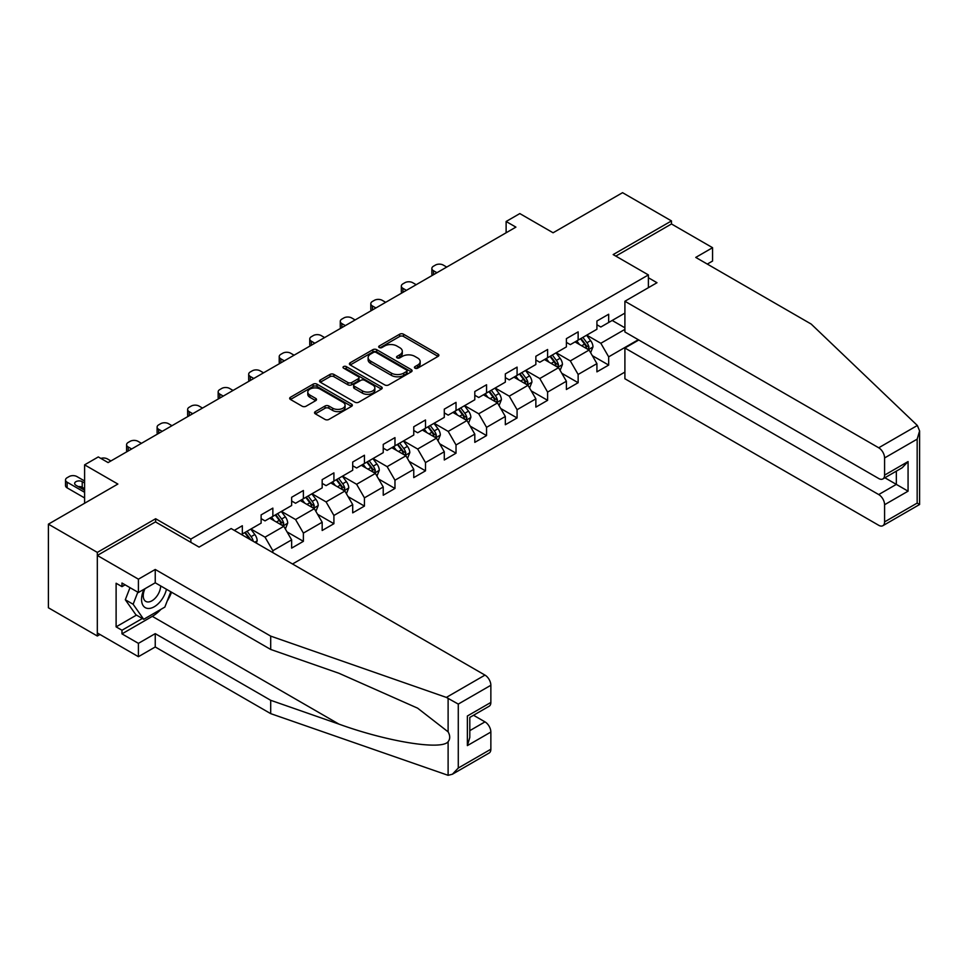 <?xml version="1.0" encoding="UTF-8"?>
<svg xmlns="http://www.w3.org/2000/svg" width="968" height="968" viewBox="0 0 968 968"><rect width="100%" height="100%" fill="white"/><g stroke="black" fill="none" stroke-linecap="round" stroke-linejoin="round"><path stroke-width="1.45" d="M414.982 368.167A1.9 1.101 0 0 0 417.668 368.167L438.081 356.381A2.723 1.573 0 0 0 438.879 355.28A2.723 1.573 0 0 0 438.081 354.167L403.511 334.202A2.723 1.573 0 0 0 399.663 334.202L379.25 345.987A1.9 1.101 0 0 0 378.694 346.762A1.9 1.101 0 0 0 379.25 347.536A1.9 1.101 0 0 0 381.949 347.536L384.586 346.012A8.688 5.022 0 0 1 396.88 346.012L399.76 347.681A8.688 5.022 0 0 1 402.301 351.227A8.688 5.022 0 0 1 399.76 354.772L397.122 356.297A1.9 1.101 0 0 0 396.565 357.071A1.9 1.101 0 0 0 397.122 357.858A1.9 1.101 0 0 0 399.808 357.858L402.446 356.333A8.688 5.022 0 0 1 414.74 356.333L417.619 357.991A8.688 5.022 0 0 1 420.173 361.536A8.688 5.022 0 0 1 417.619 365.093L414.982 366.618A1.9 1.101 0 0 0 414.425 367.392A1.9 1.101 0 0 0 414.982 368.167L414.982 366.618M315.338 411.606A2.723 1.573 0 0 0 314.539 412.719A2.723 1.573 0 0 0 315.338 413.832L325.042 419.434A2.723 1.573 0 0 0 328.878 419.434L351.553 406.342A2.723 1.573 0 0 0 352.34 405.229A2.723 1.573 0 0 0 351.553 404.128L316.972 384.163A2.723 1.573 0 0 0 313.136 384.163L290.461 397.255A2.723 1.573 0 0 0 289.674 398.356A2.723 1.573 0 0 0 290.461 399.469L302.185 406.233A2.723 1.573 0 0 0 306.021 406.233L315.725 400.631A2.723 1.573 0 0 0 316.524 399.518A2.723 1.573 0 0 0 315.725 398.417L309.917 395.065A7.272 4.199 0 0 1 307.788 392.088A7.272 4.199 0 0 1 312.277 388.216A7.272 4.199 0 0 1 320.19 389.124L342.95 402.264A7.272 4.199 0 0 1 345.08 405.229A7.272 4.199 0 0 1 340.591 409.113A7.272 4.199 0 0 1 332.677 408.206L328.878 406.015A2.723 1.573 0 0 0 325.042 406.015L315.338 411.606L315.338 413.832M707.293 264.082L712.569 261.033L712.569 247.699L671.477 223.971L671.477 220.922L622.557 192.68L553.091 232.78L519.816 213.577L506.119 221.49L515.908 227.129L108.089 462.583L98.3 456.932L84.603 464.846L84.603 503.263M155.642 522.018L155.642 518.739L97.32 552.401L48.4 524.16L117.866 484.048L84.603 464.846M155.642 518.739L190.865 539.079L648.391 274.924L648.391 287.69M671.477 220.922L613.168 254.584L648.391 274.924M384.78 384.937A2.723 1.573 0 0 0 388.616 384.937L411.291 371.857A2.723 1.573 0 0 0 412.078 370.744A2.723 1.573 0 0 0 411.291 369.631L376.709 349.678A2.723 1.573 0 0 0 372.874 349.678L350.198 362.758A2.723 1.573 0 0 0 349.412 363.871A2.723 1.573 0 0 0 350.198 364.972L384.78 384.937M344.342 368.578A1.9 1.101 0 0 1 346.266 368.844L346.266 366.582L381.416 386.885A2.723 1.573 0 0 1 382.215 387.986A2.723 1.573 0 0 1 381.416 389.1L358.753 402.18A2.723 1.573 0 0 1 354.905 402.18L320.335 382.227L330.04 376.661L330.04 374.41L320.335 380A2.723 1.573 0 0 0 319.537 381.114A2.723 1.573 0 0 0 320.335 382.227L320.335 380M330.04 376.661A2.723 1.573 0 0 1 333.875 376.661L333.875 374.41A2.723 1.573 0 0 0 330.04 374.41M333.875 374.41L347.899 382.505A2.723 1.573 0 0 0 351.735 382.505L358.172 378.791A2.723 1.573 0 0 0 358.971 377.677A2.723 1.573 0 0 0 358.172 376.564L343.579 368.142A1.9 1.101 0 0 1 343.023 367.368A1.9 1.101 0 0 1 344.197 366.352A1.9 1.101 0 0 1 346.266 366.582M97.32 552.401L97.32 636.012L48.4 607.771L48.4 524.16M190.865 542.346L190.865 539.079M292.53 563.981L624.904 372.087M624.904 313.112L608.666 322.489L608.666 314.237L596.917 321.025L596.917 329.265L578.138 340.119L578.138 331.867L566.389 338.643L566.389 346.895L547.61 357.736L547.61 349.496L535.861 356.272L535.861 364.525L517.081 375.366L517.081 367.114L505.332 373.89L505.332 382.142L486.553 392.996L486.553 384.744L474.804 391.52L474.804 399.772L456.025 410.613L456.025 402.361L444.288 409.149L444.288 417.389L425.496 428.243L425.496 419.991L413.759 426.767L413.759 435.019L394.968 445.861L394.968 437.621L383.231 444.397L383.231 452.649L364.44 463.49L364.44 455.238L352.703 462.026L352.703 470.266L333.912 481.12L333.912 472.868L322.175 479.644L322.175 487.896L303.383 498.738L303.383 490.498L291.646 497.274L291.646 505.514L272.855 516.367L272.855 508.115L261.118 514.891L261.118 523.144L242.327 533.985L242.327 525.745L234.304 530.379M638.311 339.72L608.666 356.841L608.666 365.081L596.917 371.857L596.917 363.617L578.138 374.459L578.138 382.711L566.389 389.487L566.389 381.235L547.61 392.088L547.61 400.329L535.861 407.117L535.861 398.864L517.081 409.706L517.081 417.958L505.332 424.734L505.332 416.494L486.553 427.336L486.553 435.588L474.804 442.364L474.804 434.112L456.025 444.965L456.025 453.205L444.288 459.994L444.288 451.741L425.496 462.583L425.496 470.835L413.759 477.611L413.759 469.371L394.968 480.213L394.968 488.465L383.231 495.241L383.231 486.989L364.44 497.842L364.44 506.082L352.703 512.859L352.703 504.618L333.912 515.46L333.912 523.712L322.175 530.488L322.175 522.236L303.383 533.09L303.383 541.33L291.646 548.118L291.646 539.866L272.855 550.707L272.855 552.631M242.327 533.985L241.443 534.493M269.721 518.17L283.818 526.314L265.026 537.155L250.942 529.024M261.118 518.63L265.026 520.881L272.855 516.367M265.026 537.155L272.855 550.707M283.818 526.314L291.646 539.866M300.249 500.553L314.346 508.684L295.555 519.526L281.47 511.394M291.646 501L295.555 503.263L303.383 498.738M295.555 519.526L303.383 533.09M314.346 508.684L322.175 522.236M330.778 482.923L344.874 491.054L326.083 501.908L311.999 493.765M322.175 483.371L326.083 485.634L333.912 481.12M326.083 501.908L333.912 515.46M344.874 491.054L352.703 504.618M361.306 465.293L375.402 473.437L356.611 484.278L342.527 476.147M352.703 465.753L356.611 468.004L364.44 463.49M356.611 484.278L364.44 497.842M375.402 473.437L383.231 486.989M391.834 447.676L405.931 455.807L387.139 466.649L373.055 458.517M383.231 448.124L387.139 450.386L394.968 445.861M387.139 466.649L394.968 480.213M405.931 455.807L413.759 469.371M422.363 430.046L436.459 438.177L417.668 449.031L403.583 440.9M413.759 430.494L417.668 432.756L425.496 428.243M417.668 449.031L425.496 462.583M436.459 438.177L444.288 451.741M452.891 412.429L466.987 420.56L448.196 431.401L434.112 423.27M444.288 412.876L448.196 415.139L456.025 410.613M448.196 431.401L456.025 444.965M466.987 420.56L474.804 434.112M483.419 394.799L497.516 402.93L478.724 413.784L464.628 405.64M474.804 395.246L478.724 397.509L486.553 392.996M478.724 413.784L486.553 427.336M497.516 402.93L505.332 416.494M513.947 377.169L528.032 385.312L509.253 396.154L495.156 388.023M505.332 377.629L509.253 379.879L517.081 375.366M509.253 396.154L517.081 409.706M528.032 385.312L535.861 398.864M544.476 359.551L558.56 367.683L539.781 378.524L525.684 370.393M535.861 359.999L539.781 362.262L547.61 357.736M539.781 378.524L547.61 392.088M558.56 367.683L566.389 381.235M575.004 341.922L589.088 350.053L570.309 360.907L556.213 352.763M566.389 342.369L570.309 344.632L578.138 340.119M570.309 360.907L578.138 374.459M589.088 350.053L596.917 363.617M624.904 329.386L600.838 343.277L586.741 335.146M612.187 320.456L624.904 327.801M596.917 324.752L600.838 327.015L608.666 322.489M600.838 343.277L608.666 356.841M97.32 636.012L99.97 634.488M506.119 221.49L506.119 232.78M592.319 355.655L608.666 365.081M561.791 373.273L578.138 382.711M531.263 390.903L547.61 400.329M500.734 408.52L517.081 417.958M470.206 426.15L486.553 435.588M439.678 443.78L456.025 453.205M409.161 461.397L425.496 470.835M378.633 479.027L394.968 488.465M348.105 496.657L364.44 506.082M317.577 514.274L333.912 523.712M287.048 531.904L303.383 541.33M415.744 368.433L417.619 367.344A8.688 5.022 0 0 0 420.173 363.799L420.173 361.536M402.301 351.227L402.301 353.489A8.688 5.022 0 0 1 399.76 357.035L397.884 358.124M438.044 356.406L403.511 336.465A2.723 1.573 0 0 0 399.663 336.465L380.013 347.802M411.255 371.869L376.709 351.929A2.723 1.573 0 0 0 372.874 351.929L350.234 364.996M406.487 371.518A1.9 1.101 0 0 0 407.044 370.744A1.9 1.101 0 0 0 406.487 369.97L376.129 352.449A1.9 1.101 0 0 0 373.442 352.449L370.659 354.058A8.688 5.022 0 0 0 368.118 357.603A8.688 5.022 0 0 0 370.659 361.149L391.411 373.128A8.688 5.022 0 0 0 403.704 373.128L406.487 371.518L406.487 373.781A1.9 1.101 0 0 0 407.044 373.007L407.044 370.744M368.118 357.603L368.118 359.866A8.688 5.022 0 0 0 370.659 363.411L370.659 361.149M406.487 373.781L403.704 375.39A8.688 5.022 0 0 1 391.411 375.39L370.659 363.411M333.875 376.661L347.899 384.756A2.723 1.573 0 0 0 351.735 384.756L358.172 381.041A2.723 1.573 0 0 0 358.971 379.94L358.971 377.677M346.266 368.844L381.38 389.124M362.443 390.903A7.272 4.199 0 0 0 370.369 391.81A7.272 4.199 0 0 0 374.858 387.938A7.272 4.199 0 0 0 372.728 384.974L364.706 380.339A2.723 1.573 0 0 0 360.858 380.339L354.433 384.054A2.723 1.573 0 0 0 353.635 385.167A2.723 1.573 0 0 0 354.433 386.268L362.443 390.903L362.443 393.165A7.272 4.199 0 0 0 370.369 394.073A7.272 4.199 0 0 0 374.858 390.189L374.858 387.938M353.635 385.167L353.635 387.418A2.723 1.573 0 0 0 354.433 388.531L354.433 386.268M362.443 393.165L354.433 388.531M345.08 405.229L345.08 407.492A7.272 4.199 0 0 1 340.591 411.376A7.272 4.199 0 0 1 332.677 410.456L328.878 408.266A2.723 1.573 0 0 0 325.042 408.266L315.374 413.844M307.788 392.088L307.788 394.351A7.272 4.199 0 0 0 309.917 397.316L309.917 395.065M315.689 400.655L309.917 397.316M351.517 406.366L316.972 386.426A2.723 1.573 0 0 0 313.136 386.426L290.497 399.494M590.637 352.739L592.973 346.871A7.333 4.235 -120 0 0 590.625 340.627L586.584 335.231M436.943 272.722L433.482 270.725A5.53 3.194 0 0 1 431.861 268.463A5.53 3.194 0 0 1 433.482 266.2L435.443 265.075A5.53 3.194 0 0 1 443.259 265.075L446.732 267.071M579.542 344.548L576.807 340.881M432.321 275.396A5.53 3.194 180 0 1 431.861 274.113L431.861 268.463M587.963 349.4L589.004 347.185A7.333 4.235 -120 0 0 586.91 342.769L582.869 337.384M581.03 338.437L585.507 344.426A3.739 2.154 60 0 1 586.197 345.564L589.004 347.185M580.522 338.739L584.563 344.124A7.333 4.235 60 0 1 586.656 348.541M144.014 589.282A17.993 10.382 120 0 0 147.91 608.448A17.993 10.382 120 0 0 166.448 589.27M144.982 588.726A12.318 7.115 120 0 0 145.793 601.394A12.318 7.115 120 0 0 147.596 601.951A12.318 7.115 120 0 0 160.664 585.918M170.779 591.763L164.838 607.093L143.7 619.29L135.883 614.765L125.308 599.736L130.002 587.661M143.7 619.29L133.136 604.262L137.831 592.174M125.308 599.736L133.136 604.262M917.349 425.484L919.6 430.954L917.168 439.145L884.583 457.949A8.301 4.792 -120 0 0 878.714 447.785L917.349 425.484L811.196 324.074L695.75 257.415L712.569 247.699M638.795 339.998L624.904 348.02L624.904 378.754L878.714 525.297A8.301 4.792 -120 0 0 882.864 525.697A8.301 4.792 -120 0 0 884.583 521.897L884.583 504.727A8.301 4.792 -120 0 0 878.714 494.563L896.332 484.387L908.069 491.175L884.583 504.727M624.904 348.02L878.714 494.563M648.391 277.743L656.994 282.716L624.904 301.254L624.904 331.976L878.714 478.519A8.301 4.792 -120 0 0 882.864 478.93A8.301 4.792 -120 0 0 884.583 475.131L884.583 457.949M624.904 301.254L878.714 447.785M671.477 223.971L615.805 256.109M884.861 477.769L896.332 484.387L896.332 471.162M884.583 475.131L908.069 461.567L902.2 467.762L882.864 478.93M884.583 521.897L917.168 503.094L918.402 503.808M160.942 609.344A31.133 17.981 -60 0 1 152.315 616.35L121.98 633.871L138.412 643.357L155.243 633.641L270.701 700.3L270.701 713.634L448.111 775.32L452.407 774.231L458.275 768.035L490.861 749.22A8.301 4.792 60 0 1 489.142 753.019L452.407 774.231M270.701 700.3L338.945 724.112C387.43 741.718 441.735 750.466 448.111 741.694C450.241 739.007 450.241 735.728 448.111 731.844L417.619 708.165L338.945 673.268L270.701 649.455L155.243 582.796L138.412 592.513L121.98 583.026L121.98 586.644L116.112 583.244L116.112 626.865L121.98 630.253L142.332 618.504M138.412 643.357L138.412 656.691L97.32 632.963L97.32 555.451L155.449 521.897L199.081 547.101L231.171 528.564L484.98 675.107A8.301 4.792 60 0 1 490.861 685.271L490.861 702.441A8.301 4.792 60 0 1 489.142 706.241L469.807 717.409L469.807 737.422L467.375 745.602L467.375 716.005C470.545 717.832 470.545 717.832 467.375 716.005L490.861 702.441M155.243 633.641L155.243 646.975L138.412 656.691M270.701 713.634L155.243 646.975M490.861 685.271L458.275 704.087L446.357 697.408L270.701 636.121L155.243 569.462L138.412 579.179L138.412 592.513M138.412 579.179L97.32 555.451M121.98 633.871L121.98 630.253M155.243 569.462L155.243 582.796M270.701 636.121L270.701 649.455M469.807 730.646L484.98 721.874A8.301 4.792 60 0 1 490.861 732.05L490.861 749.22M484.98 721.874L473.521 715.255M171.542 592.21A31.133 17.981 -60 0 1 167.125 601.188M125.114 584.829L121.98 586.644M116.112 626.865L136.464 615.104M560.109 370.357L562.444 364.5A7.333 4.235 -120 0 0 560.097 358.257L556.056 352.86M406.415 290.352L402.954 288.343A5.53 3.194 0 0 1 401.333 286.092A5.53 3.194 0 0 1 402.954 283.83L404.914 282.704A5.53 3.194 0 0 1 412.731 282.704L416.204 284.701M549.013 362.165L546.279 358.511M401.793 293.014A5.53 3.194 180 0 1 401.333 291.743L401.333 286.092M557.435 367.029L558.476 364.803A7.333 4.235 -120 0 0 556.382 360.399L552.341 355.002M550.502 356.067L554.991 362.044A3.739 2.154 60 0 1 555.668 363.181L558.476 364.803M549.993 356.357L554.035 361.754A7.333 4.235 60 0 1 556.128 366.17M529.581 387.986L531.916 382.118A7.333 4.235 -120 0 0 529.569 375.874L525.527 370.49M375.886 307.969L372.426 305.973A5.53 3.194 0 0 1 370.804 303.71A5.53 3.194 0 0 1 372.426 301.447L374.386 300.322A5.53 3.194 0 0 1 382.215 300.322L385.675 302.318M518.497 379.795L515.75 376.129M371.264 310.643A5.53 3.194 180 0 1 370.804 309.361L370.804 303.71M526.907 384.647L527.947 382.433A7.333 4.235 -120 0 0 525.854 378.028L521.812 372.632M519.973 373.696L524.462 379.674A3.739 2.154 60 0 1 525.14 380.811L527.947 382.433M519.465 373.987L523.506 379.383A7.333 4.235 60 0 1 525.6 383.788M499.052 405.616L501.388 399.748A7.333 4.235 -120 0 0 499.04 393.504L494.999 388.108M345.358 325.599L341.898 323.602A5.53 3.194 0 0 1 340.276 321.34A5.53 3.194 0 0 1 341.898 319.077L343.858 317.952A5.53 3.194 0 0 1 351.686 317.952L355.147 319.948M487.969 397.424L485.222 393.758M340.736 328.261A5.53 3.194 180 0 1 340.276 326.99L340.276 321.34M496.378 402.277L497.419 400.062A7.333 4.235 -120 0 0 495.326 395.646L491.284 390.261M489.445 391.314L493.934 397.304A3.739 2.154 60 0 1 494.612 398.429L497.419 400.062M488.937 391.616L492.978 397.001A7.333 4.235 60 0 1 495.071 401.417M468.524 423.234L470.859 417.365A7.333 4.235 -120 0 0 468.512 411.122L464.471 405.737M314.83 343.216L311.369 341.22A5.53 3.194 0 0 1 309.748 338.957A5.53 3.194 0 0 1 311.369 336.707L313.329 335.569A5.53 3.194 0 0 1 321.158 335.569L324.619 337.578M457.44 415.042L454.694 411.388M310.208 345.891A5.53 3.194 180 0 1 309.748 344.608L309.748 338.957M465.85 419.906L466.891 417.68A7.333 4.235 -120 0 0 464.797 413.276L460.756 407.879M458.917 408.944L463.406 414.921A3.739 2.154 60 0 1 464.083 416.059L466.891 417.68M458.409 409.234L462.45 414.631A7.333 4.235 60 0 1 464.543 419.035M437.996 440.863L440.331 434.995A7.333 4.235 -120 0 0 437.984 428.751L433.954 423.355M284.302 360.846L280.841 358.85A5.53 3.194 0 0 1 279.22 356.587A5.53 3.194 0 0 1 280.841 354.324L282.801 353.199A5.53 3.194 0 0 1 290.63 353.199L294.091 355.195M426.912 432.672L424.166 429.005M279.679 363.52A5.53 3.194 180 0 1 279.22 362.238L279.22 356.587M435.322 437.524L436.374 435.31A7.333 4.235 -120 0 0 434.269 430.893L430.228 425.509M428.388 426.561L432.877 432.551A3.739 2.154 60 0 1 433.555 433.688L436.374 435.31M427.88 426.864L431.922 432.248A7.333 4.235 60 0 1 434.015 436.665M407.467 458.481L409.803 452.625A7.333 4.235 -120 0 0 407.455 446.381L403.426 440.984M253.773 378.476L250.313 376.467A5.53 3.194 0 0 1 248.691 374.217A5.53 3.194 0 0 1 250.313 371.954L252.273 370.829A5.53 3.194 0 0 1 260.102 370.829L263.562 372.825M396.384 450.301L393.637 446.635M249.151 381.138A5.53 3.194 180 0 1 248.691 379.867L248.691 374.217M404.793 455.154L405.846 452.939A7.333 4.235 -120 0 0 403.741 448.523L399.699 443.126M397.86 444.191L402.349 450.168A3.739 2.154 60 0 1 403.027 451.306L405.846 452.939M397.352 444.481L401.393 449.878A7.333 4.235 60 0 1 403.499 454.294M376.939 476.111L379.274 470.242A7.333 4.235 -120 0 0 376.927 463.999L372.898 458.614M223.245 396.094L219.784 394.097A5.53 3.194 0 0 1 218.163 391.834A5.53 3.194 0 0 1 219.784 389.584L221.745 388.446A5.53 3.194 0 0 1 229.573 388.446L233.034 390.443M365.856 467.919L363.109 464.253M218.623 398.768A5.53 3.194 180 0 1 218.163 397.485L218.163 391.834M374.265 472.783L375.318 470.557A7.333 4.235 -120 0 0 373.212 466.152L369.171 460.756M367.344 461.821L371.821 467.798A3.739 2.154 60 0 1 372.499 468.935L375.318 470.557M366.824 462.111L370.865 467.508A7.333 4.235 60 0 1 372.97 471.912M346.423 493.74L348.746 487.872A7.333 4.235 -120 0 0 346.399 481.628L342.369 476.232M192.717 413.723L189.256 411.727A5.53 3.194 0 0 1 187.635 409.464A5.53 3.194 0 0 1 189.256 407.201L191.216 406.076A5.53 3.194 0 0 1 199.045 406.076L202.506 408.072M335.327 485.549L332.581 481.882M188.094 416.385A5.53 3.194 180 0 1 187.635 415.115L187.635 409.464M343.737 490.401L344.789 488.187A7.333 4.235 -120 0 0 342.684 483.77L338.643 478.386M336.816 479.438L341.293 485.428A3.739 2.154 60 0 1 341.97 486.553L344.789 488.187M336.295 479.741L340.337 485.125A7.333 4.235 60 0 1 342.442 489.542M315.895 511.358L318.218 505.502A7.333 4.235 -120 0 0 315.883 499.246L311.841 493.861M162.188 431.353L158.728 429.344A5.53 3.194 0 0 1 157.106 427.094A5.53 3.194 0 0 1 158.728 424.831L160.688 423.694A5.53 3.194 0 0 1 168.517 423.694L171.977 425.702M304.799 503.166L302.052 499.512M157.566 434.015A5.53 3.194 180 0 1 157.106 432.732L157.106 427.094M313.209 508.031L314.261 505.804A7.333 4.235 -120 0 0 312.156 501.4L308.114 496.003M306.287 497.068L310.764 503.045A3.739 2.154 60 0 1 311.442 504.183L314.261 505.804M305.767 497.358L309.808 502.755A7.333 4.235 60 0 1 311.914 507.159M285.366 528.988L287.69 523.119A7.333 4.235 -120 0 0 285.354 516.876L281.313 511.479M131.66 448.971L128.2 446.974A5.53 3.194 0 0 1 126.578 444.711A5.53 3.194 0 0 1 128.2 442.449L130.16 441.323A5.53 3.194 0 0 1 137.988 441.323L141.449 443.32M274.271 520.796L271.524 517.13M127.038 451.645A5.53 3.194 180 0 1 126.578 450.362L126.578 444.711M282.68 525.648L283.733 523.434A7.333 4.235 -120 0 0 281.627 519.017L277.586 513.633M275.759 514.698L280.236 520.675A3.739 2.154 60 0 1 280.914 521.812L283.733 523.434M275.239 514.988L279.28 520.385A7.333 4.235 60 0 1 281.385 524.789M256.351 543.096L257.161 540.749A7.333 4.235 -120 0 0 254.826 534.505L250.785 529.109M100.866 458.409A5.53 3.194 0 0 1 107.46 458.953L110.921 460.95M253.241 541.306L253.205 541.064A7.333 4.235 -120 0 0 251.099 536.647L247.07 531.25M245.231 532.315L249.708 538.293A3.739 2.154 60 0 1 250.385 539.43L253.205 541.064M244.71 532.618L248.752 538.002A7.333 4.235 60 0 1 249.526 539.164M84.603 492.301L67.143 482.221A5.53 3.194 0 0 1 65.522 479.959A5.53 3.194 0 0 1 67.143 477.708L69.103 476.571A5.53 3.194 0 0 1 76.932 476.571L84.603 480.999M84.603 497.951L67.143 487.872A5.53 3.194 180 0 1 65.522 485.609L65.522 479.959M84.603 488.683L82.219 487.303A4.429 2.553 0 0 0 78.263 486.601M84.603 483.032L82.219 481.653A4.429 2.553 0 0 0 77.392 481.108A4.429 2.553 0 0 0 74.657 483.468A4.429 2.553 0 0 0 75.952 485.271L84.603 490.268M417.619 367.344L417.619 365.093M397.122 357.858L397.122 356.297M399.76 357.035L399.76 354.772M379.25 347.536L379.25 345.987M399.663 336.465L399.663 334.202M403.511 336.465L403.511 334.202M438.081 356.381L438.081 354.167M350.198 364.972L350.198 362.758M372.874 351.929L372.874 349.678M376.709 351.929L376.709 349.678M411.291 371.857L411.291 369.631M391.411 375.39L391.411 373.128M403.704 375.39L403.704 373.128M347.899 384.756L347.899 382.505M351.735 384.756L351.735 382.505M358.172 381.041L358.172 378.791M381.416 389.1L381.416 386.885M325.042 408.266L325.042 406.015M328.878 408.266L328.878 406.015M332.677 410.456L332.677 408.206M315.725 400.631L315.725 398.417M290.461 399.469L290.461 397.255M313.136 386.426L313.136 384.163M316.972 386.426L316.972 384.163M351.553 406.342L351.553 404.128M433.482 270.725L433.482 274.718M588.375 349.642L592.924 347.016M586.91 342.769L590.625 340.627M581.695 345.782L584.563 344.124M917.168 503.094L917.168 439.145M908.069 461.567L908.069 491.175M448.111 775.32L448.111 741.694M448.111 731.844L448.111 698.218M458.275 704.087L458.275 768.035M490.861 732.05L467.375 745.602M446.357 697.408L484.98 675.107M152.315 616.35L338.945 724.112M402.954 288.343L402.954 292.348M557.846 367.259L562.396 364.634M556.382 360.399L560.097 358.257M551.167 363.411L554.035 361.754M372.426 305.973L372.426 309.966M527.318 384.889L531.868 382.263M525.854 378.028L529.569 375.874M520.639 381.029L523.506 379.383M341.898 323.602L341.898 327.595M496.79 402.519L501.339 399.893M495.326 395.646L499.04 393.504M490.111 398.659L492.978 397.001M311.369 341.22L311.369 345.225M466.261 420.136L470.811 417.51M464.797 413.276L468.512 411.122M459.582 416.288L462.45 414.631M280.841 358.85L280.841 362.843M435.733 437.766L440.283 435.14M434.269 430.893L437.984 428.751M429.054 433.906L431.922 432.248M250.313 376.467L250.313 380.472M405.205 455.396L409.754 452.758M403.741 448.523L407.455 446.381M398.526 451.536L401.393 449.878M219.784 394.097L219.784 398.102M374.676 473.013L379.226 470.387M373.212 466.152L376.927 463.999M367.997 469.165L370.865 467.508M189.256 411.727L189.256 415.72M344.148 490.643L348.698 488.017M342.684 483.77L346.399 481.628M337.469 486.783L340.337 485.125M158.728 429.344L158.728 433.349M313.62 508.26L318.169 505.635M312.156 501.4L315.883 499.246M306.941 504.413L309.808 502.755M128.2 446.974L128.2 450.967M283.092 525.89L287.641 523.264M281.627 519.017L285.354 516.876M276.412 522.03L279.28 520.385M254.814 542.213L257.113 540.882M251.099 536.647L254.826 534.505M248.135 538.365L248.752 538.002M67.143 482.221L67.143 487.872M82.219 487.303L82.219 481.653M919.6 430.954L919.6 504.497L882.864 525.697"/></g></svg>
